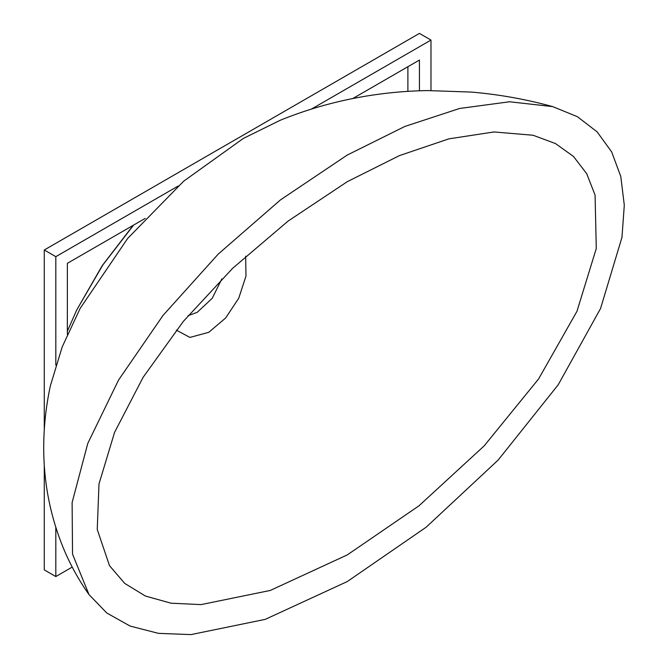 <?xml version="1.0" encoding="UTF-8"?>
<svg xmlns="http://www.w3.org/2000/svg" width="668" height="668" viewBox="0 0 668 668"><rect width="100%" height="100%" fill="white"/><g stroke="black" fill="none" stroke-linecap="round" stroke-linejoin="round"><path stroke-width="1" d="M430.977 90.539L430.977 40.063L311.447 109.076M178.089 186.071L55.82 256.662L44.272 249.991L419.429 33.4L430.977 40.063M44.272 465.187L44.272 569.887L55.82 576.559L72.211 567.09M55.82 256.662L55.82 365.145M55.82 527.403L55.82 576.559M44.272 249.991L44.272 429.633M407.889 91.366L407.889 66.725M145.173 218.403L67.359 263.326L67.359 334.468M419.429 90.798L419.429 60.062L352.787 98.538M221.826 278.915L212.232 298.287L197.227 312.307L188.084 315.688M245.657 256.195L245.983 276.093L238.743 298.204L225.659 317.976L208.767 332.305L189.921 337.423L176.31 330.101M347.285 554.899L270.256 590.454L201.051 604.607L171.083 603.204L145.415 596.04L124.732 583.414L109.502 565.679L97.244 529.448L98.989 483.966L114.562 432.388L143.111 377.32L183.349 321.366L232.648 268.294L288.067 221.1L347.285 181.679L399.397 155.627L448.846 138.861L493.994 131.955L533.089 135.253L555.5 143.562L573.486 156.462L586.721 173.713L595.071 195.106L596.282 248.479L576.96 311.313L538.633 378.89L484.208 445.84L418.953 505.826L347.285 554.899M67.359 331.228L76.745 309.919L102.788 265.046L133.65 225.049M552.728 106.613C525.925 99.248 498.829 94.405 471.433 92.084L427.829 90.581C405.134 90.931 382.655 93.102 360.403 97.094C332.873 102.037 306.203 109.744 280.393 120.198L243.394 138.393L183.642 181.212L127.697 238.401L80.202 308.307L62.233 346.842L50.384 385.753C46.05 405.843 43.829 426.067 43.704 446.424C43.537 481.82 50.117 515.796 63.46 548.353C70.29 564.777 78.807 580.191 89.011 594.595L72.536 554.173L72.111 502.561L87.792 443.393L118.578 380L163.042 315.396L218.211 254.107L280.518 199.857L347.285 155.026L404.917 126.427L459.601 108.475L509.525 101.77L552.728 106.613L577.369 116.683L597.125 131.863L611.654 151.878L620.781 176.469L624.296 205.176L621.975 237.324L600.549 308.532L558.189 384.801L498.136 460.068L426.226 527.144L347.285 581.552L265.221 619.37L190.973 634.6L158.408 633.347L130.11 626.066L106.805 613.015L89.011 594.595M76.745 309.919L102.229 265.622L133.241 225.291"/></g></svg>
